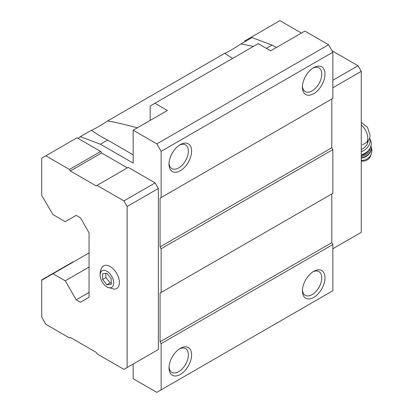 <?xml version="1.0" encoding="UTF-8"?>
<svg xmlns="http://www.w3.org/2000/svg" width="413" height="413" viewBox="0 0 413 413"><rect width="100%" height="100%" fill="white"/><g stroke="black" fill="none" stroke-linecap="round" stroke-linejoin="round"><path stroke-width="0.62" d="M111.226 284.402L111.226 278.667L106.921 273.313L102.62 273.695L102.62 279.436L106.921 284.789L111.226 284.402M106.921 286.875A9.587 5.534 -120 0 0 113.683 282.373A9.587 5.534 -120 0 0 105.919 270.732A9.587 5.534 -120 0 0 100.313 276.968A9.587 5.534 -120 0 0 105.423 285.817A9.587 5.534 -120 0 0 106.921 286.875M362.258 144.942L367.363 142.02C369.387 139.31 370.26 137.002 369.996 135.097L367.518 127.38L361.261 122.336M91.325 130.332L100.344 136.109L107.566 140.064L100.38 144.209L80.292 136.703L91.325 130.332C94.102 129.315 99.518 126.187 107.561 120.957C116.007 122.387 125.934 124.674 137.343 127.813M150.172 120.405L150.172 105.996L258.192 43.633L270.67 50.835L304.882 31.083L328.552 44.749L332.857 52.203L161.147 151.339L156.842 143.884L133.172 130.219L133.172 163.14L100.38 144.209M232.591 58.414L224.734 53.308C227.511 52.291 232.922 49.168 240.97 43.938L253.381 46.411M107.561 120.957L224.734 53.308M161.147 151.339L161.147 197.553L160.068 198.173L160.068 246.876L161.147 248.74L161.147 292.466L160.068 293.091L160.068 341.788L161.147 343.652L161.147 389.867L156.842 392.35L133.172 378.685L133.172 364.023M80.292 136.703L78.119 138.438L77.014 137.797L41.723 158.174L41.723 195.442L52.978 214.61L65.244 221.693L76.219 215.359L80.458 217.806L89.063 232.86L89.063 297.164L80.458 302.28L76.219 299.833L89.063 292.419M127.364 167.864L101.541 152.955L100.684 151.463L78.119 138.438M155.123 351.355L158.349 349.491L158.349 188.483L155.123 182.897L128.226 167.368L96.162 185.876L70.344 170.967L101.541 152.955M156.842 143.884L328.552 44.749M154.906 103.26L167.389 110.467L133.172 130.219M266.39 48.367L272.09 45.074L252.002 37.568L240.97 43.938M76.219 299.833L65.244 280.83L89.063 267.077M65.244 280.83L52.978 273.747L89.063 252.911M52.978 273.747L42.002 280.081L41.723 279.921L72.925 261.909L73.204 262.069M161.147 389.867L332.857 290.731L332.857 244.517L331.778 242.653L331.778 193.955L160.068 293.091M313.704 297.437A15.978 9.225 -60 0 1 302.409 290.917A15.978 9.225 -60 0 1 313.704 271.351A15.978 9.225 -60 0 1 325 277.872A15.978 9.225 -60 0 1 313.704 297.437M180.295 374.462A15.978 9.225 -60 0 1 169 367.937A15.978 9.225 -60 0 1 180.295 348.371A15.978 9.225 -60 0 1 191.596 354.896A15.978 9.225 -60 0 1 180.295 374.462M161.147 343.652L332.857 244.517M160.068 341.788L331.778 242.653M161.147 292.466L332.857 193.33L332.857 149.604L331.778 147.74L331.778 99.037L160.068 198.173M161.147 248.74L332.857 149.604M160.068 246.876L331.778 147.74M161.147 197.553L332.857 98.418L332.857 52.203M180.295 170.719A15.978 9.225 -60 0 1 169 164.198A15.978 9.225 -60 0 1 180.295 144.633A15.978 9.225 -60 0 1 191.596 151.153A15.978 9.225 -60 0 1 180.295 170.719M313.704 93.699A15.978 9.225 -60 0 1 302.409 87.174A15.978 9.225 -60 0 1 313.704 67.608A15.978 9.225 -60 0 1 325 74.128A15.978 9.225 -60 0 1 313.704 93.699M272.09 45.074L276.374 47.547M70.344 170.967L69.482 169.48L45.812 155.815M69.482 169.48L100.684 151.463M41.723 279.921L41.723 317.189L45.812 324.272L69.482 337.937L70.344 337.442L96.162 352.346L97.024 353.838L123.921 369.367L158.349 349.491M127.147 367.503L127.147 206.5L158.349 188.483M127.147 206.5L123.921 200.909L155.123 182.897M123.921 200.909L97.024 185.38M105.423 285.817L107.483 287.262L114.189 289.131A13.087 7.553 -120 0 0 116.693 273.411A13.087 7.553 -120 0 0 101.825 267.717C100.256 270.654 99.75 273.736 100.313 276.968M249.411 39.065L248.724 38.662L244.635 41.026L244.635 41.821M301.438 33.071L279.921 20.65L248.724 38.662M332.857 87.737L361.261 71.335L361.261 232.338L332.857 248.74M361.261 71.335L358.03 65.744L332.857 80.282M358.03 65.744L331.995 50.716M312.868 68.13A13.696 7.904 -60 0 1 318.939 67.861A13.696 7.904 -60 0 1 321.035 78.837A13.696 7.904 -60 0 1 312.094 90.901A13.696 7.904 -60 0 1 305.243 91.583A13.696 7.904 -60 0 1 302.44 86.188M107.566 140.064L133.172 154.849M179.459 145.149A13.696 7.904 -60 0 1 185.53 144.886A13.696 7.904 -60 0 1 187.631 155.856A13.696 7.904 -60 0 1 178.684 167.926A13.696 7.904 -60 0 1 171.834 168.602A13.696 7.904 -60 0 1 169.031 163.212M179.459 348.892A13.696 7.904 -60 0 1 185.53 348.624A13.696 7.904 -60 0 1 187.631 359.599A13.696 7.904 -60 0 1 178.684 371.664A13.696 7.904 -60 0 1 171.834 372.345A13.696 7.904 -60 0 1 169.031 366.95M312.868 271.868A13.696 7.904 -60 0 1 318.939 271.604A13.696 7.904 -60 0 1 321.035 282.575A13.696 7.904 -60 0 1 312.094 294.645A13.696 7.904 -60 0 1 305.243 295.321A13.696 7.904 -60 0 1 302.44 289.931M361.261 149.475A10.65 8.064 -25 0 0 368.159 141.07M361.261 160.962A6.845 5.183 -25 0 0 370.569 156.068L371.277 154.018C372.17 151.282 372.02 148.592 370.828 145.944M361.261 154.896A12.173 9.215 -25 0 0 370.657 140.544L369.558 138.185M361.261 151.803A12.173 9.215 -25 0 0 369.552 138.2M102.62 279.436L105.847 277.572L110.152 282.926L111.226 282.828M105.847 273.406L105.847 277.572M106.921 284.789L110.152 282.926M366.517 142.593A11.946 6.897 -120 0 0 367.766 138.205A11.946 6.897 -120 0 0 361.261 124.953M361.261 160.481A8.714 6.598 -25 0 0 371.277 154.018M361.261 158.174A10.041 7.604 -25 0 0 370.926 146.171M361.261 157.828A10.041 7.604 -25 0 0 370.915 146.212M361.261 156.527A9.127 6.913 -25 0 0 370.089 148.133M361.261 155.438A8.368 6.334 -25 0 0 368.262 150.631"/></g></svg>
